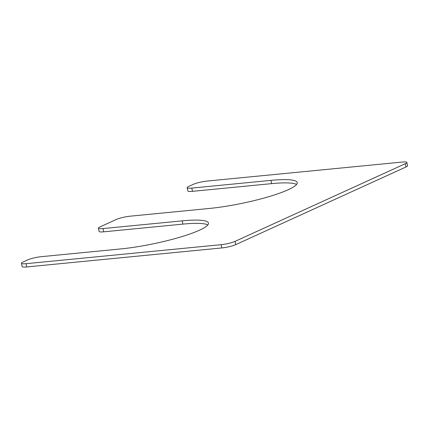 <?xml version="1.0" encoding="UTF-8"?>
<svg xmlns="http://www.w3.org/2000/svg" width="429" height="429" viewBox="0 0 429 429"><rect width="100%" height="100%" fill="white"/><g stroke="black" fill="none" stroke-linecap="round" stroke-linejoin="round"><path stroke-width="0.64" d="M103.051 228.566L182.207 220.855A58.253 9.111 -11.7 0 1 208.462 223.085A58.253 9.111 -11.7 0 1 179.612 237.296A58.253 9.111 -11.7 0 1 120.629 248.943L41.479 256.655A10.28 1.609 -11.7 0 0 27.563 259.958L23.037 262.028A10.28 1.609 -11.7 0 0 21.45 263.283A10.28 1.609 -11.7 0 0 26.083 263.679L221.144 244.68A10.28 1.609 -11.7 0 0 235.054 241.371L405.287 163.712A10.28 1.609 -11.7 0 0 406.874 162.452A10.28 1.609 -11.7 0 0 402.241 162.06L207.18 181.059A10.28 1.609 -11.7 0 0 193.27 184.363L188.744 186.427A10.28 1.609 -11.7 0 0 187.157 187.688A10.28 1.609 -11.7 0 0 191.79 188.084L270.946 180.373A58.253 9.111 168.3 0 1 297.2 182.604A58.253 9.111 168.3 0 1 268.35 196.814A58.253 9.111 168.3 0 1 209.368 208.462L130.218 216.173A10.28 1.609 -11.7 0 0 116.302 219.476L100.005 226.914A10.28 1.609 -11.7 0 0 98.418 228.169A10.28 1.609 -11.7 0 0 103.051 228.566L103.727 231.826A10.28 1.609 -11.7 0 1 99.094 231.435L98.418 228.169M207.84 224.919A58.253 9.111 -11.7 0 0 182.883 224.115L103.727 231.826M21.45 263.283L22.126 266.548A10.28 1.609 -11.7 0 0 26.759 266.94L221.82 247.941A10.28 1.609 -11.7 0 0 235.73 244.637L405.963 166.972A10.28 1.609 -11.7 0 0 407.55 165.717L406.874 162.452M187.157 187.688L187.832 190.948A10.28 1.609 -11.7 0 0 192.465 191.345L271.621 183.633A58.253 9.111 168.3 0 1 296.578 184.432M182.207 220.855L182.883 224.115M26.083 263.679L26.759 266.94M221.144 244.68L221.82 247.941M235.054 241.371L235.73 244.637M405.287 163.712L405.963 166.972M191.79 188.084L192.465 191.345M270.946 180.373L271.621 183.633"/></g></svg>
